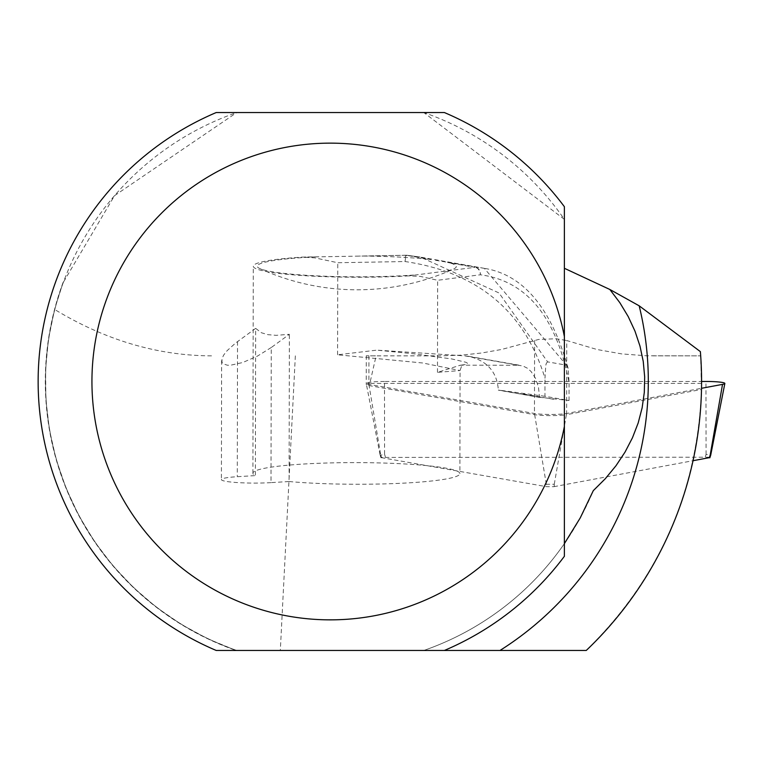 <?xml version="1.0" encoding="UTF-8"?>
<svg xmlns="http://www.w3.org/2000/svg" width="763" height="763" viewBox="0 0 763 763"><rect width="100%" height="100%" fill="white"/><g stroke="black" fill="none" stroke-linecap="round" stroke-linejoin="round"><path stroke-width="0.57" stroke-dasharray="3.81 2.86" d="M652.708 355.854L700.692 355.854L646.471 355.777L621.626 353.898L597.028 349.511L566.747 340.536L566.613 414.643L701.493 389.464L700.692 355.854M564.382 219.372L564.382 206.706A292.143 292.143 0 0 0 444.352 112.533L423.789 112.533A284.752 284.752 0 0 1 564.382 219.372L423.789 112.533L236.797 112.533L114.536 195.671L63.434 282.157A284.752 284.752 0 0 0 236.797 650.467A284.752 284.752 0 0 1 236.797 112.533L216.244 112.533A292.143 292.143 0 0 0 216.244 650.467L586.251 650.467C658.86 579.088 697.268 492.545 701.464 390.818L701.464 372.182L701.464 383.388L369.836 383.388L376.102 355.854L366.278 355.854L441.004 355.854L461.338 355.148L481.548 353.011L501.606 349.464L538.659 339.449L556.132 338.734L566.747 340.536M444.352 650.467L423.789 650.467L444.352 650.467A292.143 292.143 0 0 0 564.382 556.294L564.382 543.628A284.752 284.752 0 0 1 423.789 650.467A284.752 284.752 0 0 0 593.299 490.647M63.119 282.339A284.981 284.981 0 0 0 236.091 650.467L208.061 638.936L181.413 624.496L156.444 607.319L133.449 587.577L112.676 565.507L94.364 541.349L78.723 515.397L65.933 487.919L56.119 459.24L49.414 429.683L45.885 399.583L45.57 369.273L48.479 339.106L54.583 309.416L63.119 282.339M441.004 355.854L376.102 355.854M211.494 355.854C157.674 355.672 105.37 340.193 54.583 309.416M381.51 457.476L380.727 455.139L384.581 454.414L384.476 381.462L701.578 381.462L701.493 389.464M564.382 426.403L564.382 336.597M295.348 355.854L280.317 650.467M701.464 390.818L701.464 383.388M369.836 383.388A18.56 1.936 0.1 0 0 366.23 384.533A18.56 1.936 0.1 0 0 368.882 385.544L534.462 414.643A18.56 1.936 0.1 0 0 566.613 414.643M709.485 457.209L380.871 457.418M381.233 457.609L546.623 486.68L553.89 486.68M384.476 381.462A18.56 1.936 0.1 0 0 366.23 383.407A18.56 1.936 0.1 0 0 368.882 384.38L534.462 413.479A18.56 1.936 0.1 0 0 566.613 413.479L701.521 388.3M553.928 486.68L693.033 460.709M368.882 384.38L380.727 455.139L380.136 455.196M554.243 486.451L554.262 484.247L546.308 484.247L546.289 486.451M705.308 456.76L706.08 454.414L710.172 455.139M447.356 270.884A99.495 10.396 0.1 0 0 453.747 268.919A99.495 10.396 0.1 0 0 450.008 262.958L474.882 267.327L408.815 275.863L420.461 276.435L437.647 280.288L480.356 274.775A7.02 5.455 -97.4 0 0 474.882 267.327A7.02 5.98 100 0 1 475.607 267.336A7.02 5.503 93 0 1 480.356 274.775C526.565 280.889 556.141 316.788 569.074 382.463L568.177 368.529L566.518 365.229M547.596 361.91L546.356 363.207L545.764 365.467L544.982 378.229C524.524 311.237 477.886 272.334 405.048 261.537L337.761 262.73L314.661 257.837L302.234 257.121L315.148 256.893A99.495 10.396 0.1 0 0 259.792 268.566A99.495 10.396 0.1 0 0 417.008 274.804M315.148 256.893L406.355 255.281L431.219 259.649A99.495 10.396 0.1 0 0 362.969 256.053M431.219 259.649L407.08 255.29L420.527 257.131L499.04 292.982L547.586 361.862L566.518 365.181L484.314 268.347L435.158 260.221M447.528 262.396L450.008 262.958M407.022 255.281A7.02 7.02 0 0 0 406.212 255.243A7.02 1.278 89 0 0 405.048 261.537A7.02 1.354 95.6 0 1 407.013 255.271L420.108 257.055M462.34 365.172L460.032 365.296L437.485 372.354L460.07 370.551L422.683 362.988L337.589 354.795L376.798 350.141M289.101 481.529A103.491 10.816 -179.9 0 0 408.434 482.874A103.491 10.816 -179.9 0 0 459.889 473.623A103.491 10.816 -179.9 0 0 356.416 462.616A103.491 10.816 -179.9 0 0 252.906 473.241A103.491 10.816 -179.9 0 0 255.376 475.597L255.643 328.376L261.461 332.773L267.947 334.671L276.12 335.348L289.368 334.308L271.256 347.527L271.008 482.626L289.101 481.529L289.368 334.308M408.815 275.863A103.491 10.816 -179.9 0 1 305.171 275.701A103.491 10.816 -179.9 0 1 253.278 266.23A103.491 10.816 -179.9 0 1 302.234 257.121M464.829 355.882L468.978 356.378C487.261 360.88 497.056 372.106 498.353 390.046L539.479 397.275L538.497 387.308L535.607 378.458L531.048 371.467L527.271 368.147L523.065 366.059L464.829 355.882L376.808 350.141L414.28 353.841L451.849 358.963L465.916 362.282L467.461 363.198L467.385 363.989L462.368 365.181L518.23 365.267M539.479 397.275L569.036 400.518L544.954 396.293L544.982 378.229M544.954 396.293L498.353 390.046M569.036 400.518L569.074 382.463M271.008 482.626A32.742 3.424 -179.9 0 1 238.018 482.617A32.742 3.424 -179.9 0 1 221.404 479.603A32.742 3.424 -179.9 0 1 237.283 476.703L255.376 475.597M539.479 397.38L498.353 390.151M553.48 399.268L520.423 393.45M271.256 347.527L257.274 356.197L242.701 362.53L230.493 365.239L227.393 365.219L223.092 363.789L221.995 362.406L221.976 358.524L223.826 354.833L227.145 350.646L235.509 343.112L255.643 328.376M534.596 340.422L534.462 414.643M368.93 355.854L368.882 385.544M384.581 454.414L385.363 456.76M706.08 454.414L705.966 381.462M546.308 484.247L534.462 413.479M554.262 484.247L566.613 413.479M407.08 255.29A7.02 5.98 100 0 0 406.355 255.281A7.02 1.278 89 0 0 406.212 255.243L359.516 256.072M337.589 354.795L337.761 262.73M437.485 372.354L437.647 280.288M237.531 341.605L237.283 476.703M366.278 355.749L366.23 384.533M381.014 457.829L380.232 455.482M380.069 454.901L366.23 383.407M259.792 268.566A233.879 233.879 0 0 0 453.747 268.919M568.13 368.319C551.201 307.87 523.237 274.537 484.238 268.328M318.333 256.797L304.599 257.045M460.032 365.286L463.742 364.752L461.434 366.545L460.07 370.551L459.889 473.623M252.906 473.241L253.278 266.23M468.978 356.378L520.852 365.496M484.314 268.338L420.527 257.121M221.623 360.622L221.404 479.603"/><path stroke-width="1.14" d="M700.692 355.854L700.377 351.629A371.285 371.285 0 0 1 586.251 650.467L444.352 650.467A292.143 292.143 0 0 0 564.382 556.294L564.382 426.403A238.352 238.352 0 0 1 198.323 579.985A238.352 238.352 0 0 1 198.323 183.015A238.352 238.352 0 0 1 564.382 336.597L564.382 268.29L609.837 289.473L639.175 305.81A318.018 318.018 0 0 1 499.984 650.467M609.837 289.473L619.833 302.682L628.235 316.616L634.978 331.132L639.985 346.106L643.238 361.404L644.678 376.884L644.306 392.411L642.131 407.833L638.164 423.017L632.441 437.819L625.021 452.116L615.97 465.764L605.355 478.649L593.299 490.647L580.242 517.905L564.382 543.628L564.382 206.706A292.143 292.143 0 0 0 444.352 112.533L216.244 112.533A292.143 292.143 0 0 0 216.244 650.467L444.352 650.467M700.377 351.629L639.175 305.81M564.382 268.29L564.382 219.372M701.464 372.182L701.578 381.462L705.966 381.462A18.56 1.936 0.1 0 1 724.85 383.484A18.56 1.936 0.1 0 1 722.523 384.38L701.521 388.3M693.033 460.709L709.657 457.609M710.181 455.101L710.696 455.196L710.172 455.139L709.399 457.485M710.172 455.139L722.523 384.38M709.828 457.819L710.601 455.473M710.754 454.91L724.85 383.484"/></g></svg>
